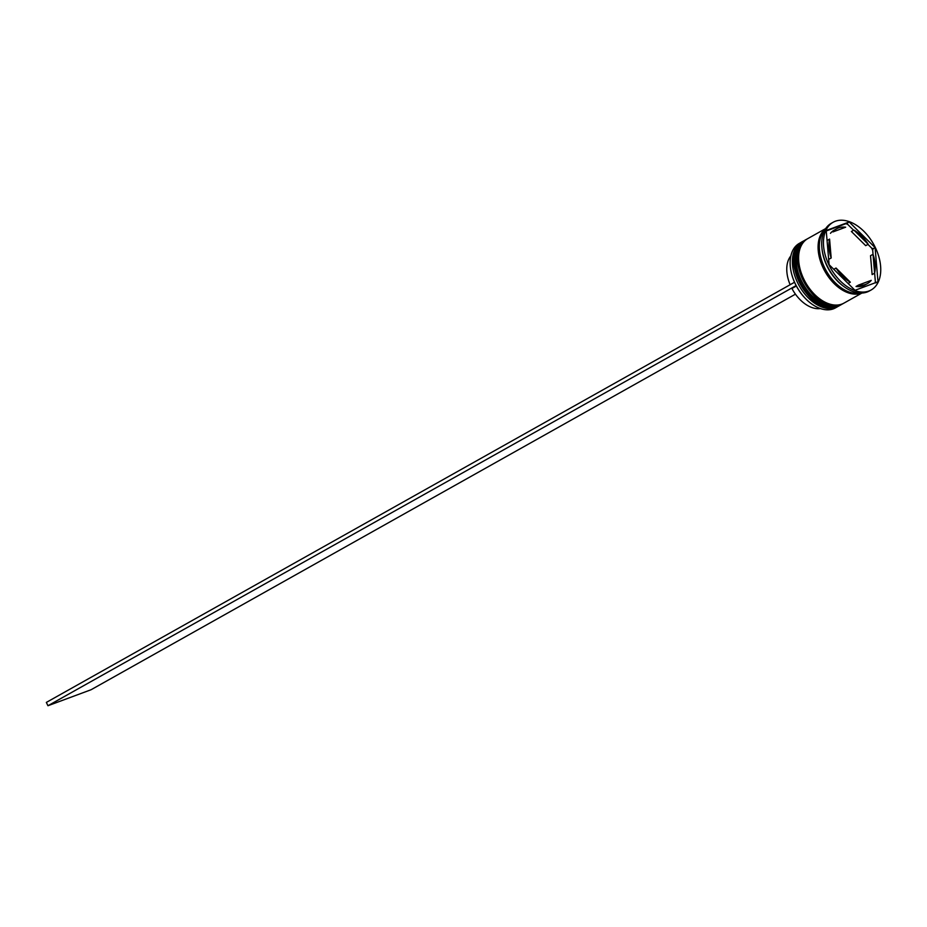 <?xml version="1.0" encoding="UTF-8"?>
<svg xmlns="http://www.w3.org/2000/svg" width="927" height="927" viewBox="0 0 927 927"><rect width="100%" height="100%" fill="white"/><g stroke="black" fill="none" stroke-linecap="round" stroke-linejoin="round"><path stroke-width="1.39" d="M811.009 303.453A36.605 23.187 -119.3 0 1 810.916 303.384A36.605 23.187 -119.3 0 1 790.325 266.709A36.605 23.187 -119.3 0 1 790.314 266.594M801.565 242.121L799.317 243.384A36.976 23.418 60.7 0 0 790.302 266.478A36.976 23.418 60.7 0 0 811.113 303.523A36.976 23.418 60.7 0 0 833.408 308.842A36.976 23.418 60.7 0 0 835.528 307.857L837.765 306.594A36.976 23.418 -119.3 0 1 835.656 307.579A36.976 23.418 -119.3 0 1 798.367 284.207A36.976 23.418 -119.3 0 1 801.565 242.121A36.976 23.418 -119.3 0 1 802.307 241.727M842.237 304.056A36.976 23.418 -119.3 0 1 841.507 304.496A36.976 23.418 -119.3 0 1 839.398 305.481A36.976 23.418 -119.3 0 1 802.11 282.109A36.976 23.418 -119.3 0 1 805.296 240.012A36.976 23.418 -119.3 0 1 806.05 239.618M827.093 265.806L826.513 264.774A37.717 23.893 -119.3 0 0 827.602 267.057L827.093 265.806M833.083 222.295L831.345 223.268A38.83 24.589 60.7 0 0 821.878 247.532L821.994 248.691A36.976 23.418 60.7 0 0 842.794 285.736L843.721 286.431A38.83 24.589 60.7 0 0 867.139 292.005A38.83 24.589 60.7 0 0 869.364 290.974L871.113 290A38.83 24.589 60.7 0 0 874.462 245.806A38.83 24.589 60.7 0 0 835.308 221.263A38.83 24.589 60.7 0 0 833.083 222.295A38.83 24.589 60.7 0 0 829.735 266.489A38.83 24.589 60.7 0 0 868.889 291.02A38.83 24.589 60.7 0 0 871.113 290M821.878 247.532A38.83 24.589 60.7 0 0 843.721 286.431M805.296 240.012L804.057 240.719A36.976 23.418 60.7 0 0 800.87 282.805A36.976 23.418 60.7 0 0 838.147 306.177A36.976 23.418 60.7 0 0 840.268 305.192L841.507 304.496M825.714 228.552L807.799 238.61A36.976 23.418 60.7 0 0 804.601 280.707A36.976 23.418 60.7 0 0 841.89 304.079A36.976 23.418 60.7 0 0 844.01 303.094L861.925 293.036M825.54 228.818A36.976 23.418 60.7 0 0 824.833 271.205A36.976 23.418 60.7 0 0 861.345 293.141A36.976 23.418 60.7 0 0 861.612 293.048M824.984 229.722A36.976 23.418 60.7 0 0 826.189 270.696A36.976 23.418 60.7 0 0 860.557 293.048M865.691 284.38A31.425 19.907 60.7 0 0 867.487 283.546A31.425 19.907 60.7 0 0 871.241 280.36L858.541 285.076A31.425 19.907 60.7 0 0 865.691 284.38M858.541 285.076L856.038 286.478A31.425 19.907 60.7 0 0 863.188 285.783A31.425 19.907 60.7 0 0 864.995 284.948L867.487 283.546M790.847 255.933A31.055 19.676 60.7 0 0 790.14 284.716M827.069 240.568A31.425 19.907 60.7 0 1 827.081 240.499L829.584 239.096A31.425 19.907 60.7 0 0 831.183 257.984L828.68 259.386A31.425 19.907 60.7 0 1 828.657 259.305M845.656 227.208A31.425 19.907 60.7 0 0 836.71 228.737A31.425 19.907 60.7 0 0 832.956 231.924L845.656 227.208L832.956 231.924M836.71 228.737L834.219 230.139A31.425 19.907 60.7 0 0 830.465 233.326M868.182 244.253A31.425 19.907 60.7 0 0 853.871 230.081L851.38 231.483L865.691 245.655L868.182 244.253L853.871 230.081M874.613 273.187A31.425 19.907 60.7 0 0 873.014 254.299L870.523 255.701L872.122 274.589L874.613 273.187L873.014 254.299M829.584 239.096L831.183 257.984M826.212 230.51L829.109 264.67L854.995 290.302L877.985 281.773L875.088 247.613L849.202 221.982L826.212 230.51M838.495 306.165A36.976 23.418 -119.3 0 1 837.765 306.594M845.83 223.708L847.185 223.117L847.695 224.357A37.717 23.893 -119.3 0 0 845.83 223.708L826.258 230.974M871.6 248.042L873.072 248.749L872.701 250.313A37.717 23.893 -119.3 0 0 871.6 248.042L867.927 244.392M874.903 282.92A37.717 23.893 -119.3 0 0 875.378 281.878L875.969 282.909M847.185 223.117L849.202 221.982M853.616 230.232L847.695 224.357M873.072 248.749L875.088 247.613M875.378 281.878L874.636 273.117M873.049 254.38L872.701 250.313M833.779 269.293L836.015 268.03A31.425 19.907 60.7 0 0 850.326 282.202L848.078 283.465M836.015 268.03L850.326 282.202M796.363 286.026L791.936 288.506A31.055 19.676 60.7 0 0 820.395 308.552M794.52 282.26L46.35 702.411L47.949 705.737L796.119 285.586M795.447 294.172L91.078 689.734L47.949 705.737M803.188 241.205A36.976 23.418 60.7 0 0 803.06 241.275A36.976 23.418 60.7 0 0 799.862 283.372A36.976 23.418 60.7 0 0 837.151 306.733A36.976 23.418 60.7 0 0 839.271 305.759A36.976 23.418 60.7 0 0 839.387 305.69M837.394 306.594A36.976 23.418 -119.3 0 1 800.117 283.222A36.976 23.418 -119.3 0 1 803.303 241.136A36.976 23.418 -119.3 0 1 803.686 240.927L803.06 241.275C776.444 253.801 810.395 318.958 837.058 306.779L839.514 305.62A36.976 23.418 -119.3 0 1 837.394 306.594M806.919 239.108A36.976 23.418 60.7 0 0 806.803 239.178A36.976 23.418 60.7 0 0 803.605 281.263A36.976 23.418 60.7 0 0 840.893 304.635A36.976 23.418 60.7 0 0 843.014 303.65A36.976 23.418 60.7 0 0 843.13 303.581M841.137 304.496A36.976 23.418 -119.3 0 1 803.86 281.124A36.976 23.418 -119.3 0 1 807.046 239.039A36.976 23.418 -119.3 0 1 807.429 238.83L806.803 239.178C780.186 251.692 814.138 316.849 840.801 304.682L843.257 303.511A36.976 23.418 -119.3 0 1 841.137 304.496M861.067 293.059A36.79 23.302 -119.3 0 1 825.042 271.333A36.79 23.302 -119.3 0 1 825.25 229.27"/></g></svg>
